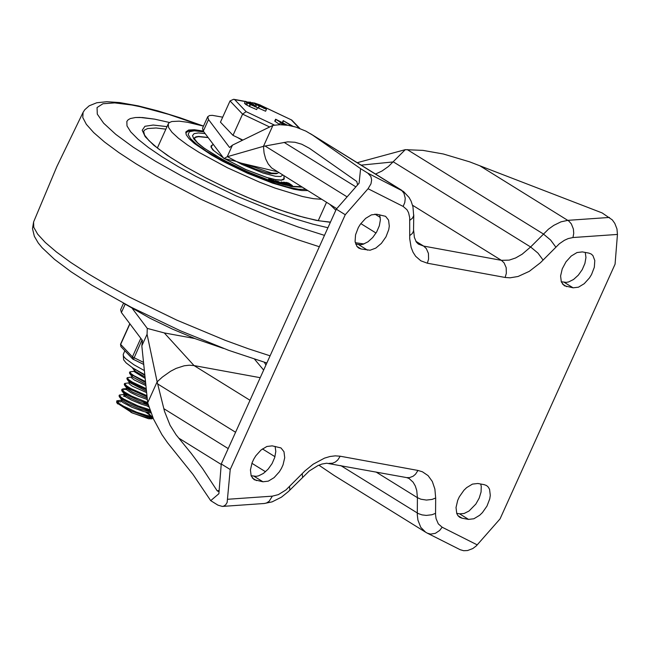 <?xml version="1.0" encoding="UTF-8"?>
<svg xmlns="http://www.w3.org/2000/svg" width="650" height="650" viewBox="0 0 650 650"><rect width="100%" height="100%" fill="white"/><g stroke="black" fill="none" stroke-linecap="round" stroke-linejoin="round"><path stroke-width="0.97" d="M260.219 377.691L194.041 365.576L189.272 365.211L184.178 365.787L176.109 368.396L170.609 371.248L162.394 377.049L157.138 381.834L147.688 402.764L141.83 345.857L142.456 340.511L121.404 312.52L120.616 309.668L123.524 303.217M477.262 544.895L442.154 527.215L439.66 530.457L435.354 533.333L430.657 534.105L427.399 533.203L460.208 549.721L463.645 550.712L467.553 550.542L472.81 548.543L476.271 545.927L500.053 518.895L615.071 264.176L617.451 234.431L616.964 228.914L614.803 223.397L612.324 219.911L602.152 212.932L469.568 161.817L443.349 153.993L422.939 150.377L405.283 149.662L388.44 166.481L381.997 171.015L375.546 174.054M336.749 208.674L271.611 167.936L268.198 163.93L265.671 158.909L264.071 152.986L263.469 146.323L227.224 156.731L232.448 145.153L229.588 147.518L208.528 119.551L207.74 116.691L209.568 115.529L212.314 115.343L222.698 117.179M276.949 171.608L240.963 163.101L235.918 161.298M235.495 161.216L223.957 158.559L203.296 131.129L202.516 128.278L207.74 116.691M405.283 149.662L357.232 162.703M208.528 119.551L203.296 131.129M227.224 156.731L223.957 158.559M357.606 184.876L356.769 181.48L309.481 148.338L301.746 144.219L294.946 142.261L287.779 141.838L263.469 146.323L272.919 125.393L232.448 145.153M345.256 214.727L230.214 469.519L221.26 463.97L336.302 209.178L345.256 214.727L368.046 188.727L403.162 206.424L407.014 209.771L408.574 212.721L409.679 217.563L409.719 238.769L411.117 247.317L413.018 252.192L415.651 256.295L420.859 260.812L427.359 263.209L505.115 277.461L510.031 277.818L518.026 276.494L529.295 271.342L540.442 262.722L559.382 243.726L564.395 240.305L568.157 238.591L572.967 237.534L617.451 234.431M588.786 253.086L591.151 253.988L592.906 255.564L594.799 260.561L594.327 267.256L591.557 274.495L589.444 277.932L584.228 283.692L578.451 287.194L573.097 287.82L564.314 285.748L561.324 281.946L560.592 275.966L562.25 268.848L566.012 261.804L571.228 256.035L577.005 252.541L582.359 251.908L588.786 253.086M585.26 252.444L585.951 257.489L584.903 263.453L582.246 269.612L578.305 275.178L573.576 279.459L568.653 281.929L566.312 282.376L561.251 281.743M361.099 248.982L358.727 248.081L356.98 246.504L355.079 241.507L355.55 234.812L358.321 227.565L360.433 224.136L365.649 218.368L371.426 214.866L376.789 214.24L385.58 216.32L388.57 220.123L389.293 226.094L388.757 229.588L385.986 236.828L381.396 243.376L375.781 248.113L370.086 250.226L361.099 248.982L356.866 246.366M379.689 214.768L380.38 219.814L379.332 225.786L376.675 231.944L372.734 237.51L368.006 241.792L363.082 244.262L360.742 244.709L355.672 244.083M468.528 519.391L473.882 518.765L479.668 515.263L482.406 512.614L486.988 506.066L489.759 498.826L490.295 495.332L489.572 489.361L488.337 487.142L486.582 485.558L484.218 484.656L477.791 483.486L472.436 484.112L466.659 487.614L463.921 490.262L459.331 496.811L457.681 500.419L456.024 507.536L456.755 513.516L457.99 515.734L459.737 517.319L462.109 518.221L468.528 519.391L459.582 513.841L464.092 513.492L469.016 511.03L475.841 504.083L479.188 498.128L481.073 491.977L481.26 486.379L480.691 484.014M272.204 445.859L266.849 446.493L261.064 449.987L255.848 455.756L253.736 459.192L252.086 462.8L250.429 469.926L251.16 475.898L254.142 479.7L262.941 481.78L268.296 481.146L274.081 477.652L279.297 471.884L281.401 468.447L283.051 464.839L284.716 457.722L283.985 451.742L280.995 447.939L272.204 445.859M251.087 475.694L256.157 476.328L258.497 475.881L263.429 473.411L268.149 469.129L272.09 463.564L274.747 457.413L275.803 451.441L275.113 446.396M230.214 469.519L227.143 502.466L225.672 504.847L223.576 506.188L222.349 506.423L217.969 505.164L210.706 500.654L218.887 493.716L221.26 463.97M409.801 220.301L412.409 218.229L413.676 215.743L412.953 206.773L411.084 201.11L409.102 197.486L403.504 191.49L367.876 173.168L370.89 176.564L371.629 180.026L370.971 183.836L368.046 188.727M219.131 490.612L217.132 490.75L218.294 491.449L219.091 491.164M367.876 173.168L360.604 168.659L359.101 183.178L336.302 209.178M456.682 513.313L459.582 513.841M272.919 125.393L279.744 124.711L287.983 125.296L295.937 127.116L305.849 131.113L312.601 135.102L360.604 168.659M121.404 312.52L125.157 304.192M217.132 490.75L202.524 468.504L191.222 453.383L176.093 434.826L170.072 425.262L164.499 411.312L157.138 381.834L147.062 334.279L141.83 345.857M147.062 334.279L147.274 328.396L132.348 308.547M250.014 400.286L194.041 365.576L164.287 332.93L147.274 328.396M164.287 332.93L194.797 338.52M147.688 402.764L153.498 419.031L161.915 434.631L167.594 442.812L193.026 474.484L210.706 500.654M442.154 527.215L438.311 523.867L436.061 518.619L435.549 514.735L435.679 498.006L432.096 499.419L426.465 500.069L420.891 499.216L417.414 497.673L417.292 514.873L417.926 520.114L420.761 527.329L425.62 532.204L334.23 475.532L318.882 465.164M263.656 370.077L254.605 359.263M265.931 365.048L264.331 362.269M154.627 119.145L169.487 122.476L154.627 119.145L139.929 117.414L135.468 117.52L130.406 118.528L128.164 119.763L126.847 121.428L128.164 119.763L130.406 118.528L135.468 117.52L142.472 117.536L154.627 119.145M327.933 227.727L312.723 224.112L295.336 218.92L276.299 212.314L235.69 195.723L195.942 176.41L177.946 166.473L161.972 156.756L148.517 147.574L138.003 139.206L130.756 131.909L126.994 125.921L126.847 121.428L126.994 125.921L130.756 131.909L138.003 139.206L148.517 147.574L161.972 156.756L177.946 166.473L195.942 176.41L235.69 195.723L276.299 212.314L295.336 218.92L312.723 224.112L327.933 227.727M321.612 199.29L313.349 198.664L302.551 196.528L275.113 188.11L259.545 182.154L227.776 167.928L199.257 152.498L187.647 145.088L178.441 138.263L171.99 132.308L168.553 127.441L168.261 123.866L169.179 122.704L171.754 121.534L179.124 121.16L187.566 122.273L203.482 126.124M223.568 348.441L195.366 338.739L172.445 329.095L150.053 318.281L124.126 303.542M307.539 190.572L301.762 190.531L293.776 189.239L272.602 183.138L247.496 173.257L222.592 161.232L211.518 155.025L194.391 143.504L189.053 138.669L186.192 134.721L185.924 131.836L188.646 130.016L194.399 129.724L203.328 131.056M194.269 138.751L195.471 137.377L198.364 136.654L208.162 137.589M284.188 177.572L284.245 179.01L281.613 180.237L275.779 179.79L267.288 177.71L245.716 169.569L224.868 158.819M223.527 157.999L212.81 149.866L211.006 147.006L211.079 145.982L212.201 145.064M288.251 183.495L287.137 182.756L289.876 183.934L288.251 183.495M288.974 184.909L287.43 184.226M287.869 183.503L292.427 185.599L288.827 183.162L286.284 182.374L287.869 183.503L287.527 184.275M292.086 186.322L292.394 185.648M292.045 186.42L291.549 186.282L291.899 185.51M291.549 186.282L291.541 185.266L291.192 186.03M291.233 185.941L291.558 185.088M291.208 185.859L291.395 184.876M291.046 185.648L290.282 185.12L290.631 184.348M289.161 184.852L287.666 184.421L285.285 182.423L283.384 182.179L289.803 185.014L289.047 185.104M288.048 185.811L286.991 185.266M286.658 184.689L286.894 184.169M285.082 183.625L285.236 182.674M284.017 183.016L281.158 181.911L281.994 182.674L287.064 185.104L284.017 183.016M284.204 184.023L283.855 184.795L282.799 184.202M281.913 183.633L280.995 182.877L281.344 182.106M280.995 182.877L281.149 181.919L280.808 182.691M285.724 184.608L282.067 182.382L285.716 184.6M274.999 182.138L274.454 181.846M272.618 180.822L272.976 180.066M268.938 180.221L268.466 179.652M282.482 184.454L282.791 183.926L277.656 181.188L282.547 184.316M278.127 183.007L276.12 181.903L277.591 182.179L279.118 183.276L278.127 183.007M277.347 182.723L277.591 182.179M272.854 180.928L273.179 180.204L278.07 183.194M279.021 183.479L280.053 183.641L276.372 181.009L277.071 181.813L273.179 180.204M274.511 182.089L269.612 179.303L271.96 179.904L268.759 178.921L273.707 181.667L271.432 181.082M270.424 180.732L270.684 180.164M269.523 180.424L269.823 179.749M272.147 180.619L272.35 180.172L272.147 180.619M278.533 172.583L277.639 173.249L271.513 173.087L246.447 164.393M242.344 163.426L255.491 169.114L265.46 172.437L270.335 173.591L276.25 173.753L277.639 173.249M132.234 367.599L144.861 375.318M145.502 381.534L133.851 375.659L130.991 373.62L129.854 371.889L129.48 372.734L129.756 373.588L145.608 382.582M129.854 371.889L134.168 371.28M146.242 388.684L132.316 382.102L128.724 379.697L127.246 377.683L126.864 378.519L128.188 380.412L132.364 383.191L146.347 389.716M127.246 377.683L131.552 377.073M146.965 395.712L130.861 388.554L126.49 385.791L124.629 383.467L124.247 384.312L125.767 386.352L130.788 389.569L147.071 396.719M124.629 383.467L128.944 382.858M147.672 402.61L131.787 396.207L124.312 391.893L122.013 389.261L121.639 390.098L123.346 392.299L129.334 395.98L138.231 400.14L147.932 403.65M122.013 389.261L126.417 389.464M119.039 395.85L119.99 397.467L122.492 399.319L131.154 403.967L142.277 408.452L150.15 410.727M147.379 399.774L146.469 399.254M149.793 409.719L137.865 405.844L124.296 399.36L120.997 397.158L119.397 395.046L123.711 394.436M120.786 401.871L116.862 401.375M152.352 416.406L146.908 415.439L136.565 412.141L123.403 406.136L119.015 403.423L116.789 400.839L116.683 402.537L123.134 407.038L132.007 411.296L145.104 415.919L152.734 417.292M125.483 396.703L123.394 396.086M147.347 406.055L148.931 407.071M116.789 400.839L121.103 400.229M145.754 409.573L148.273 411.385M151.556 417.202L149.191 417.584L144.649 416.975L132.511 413.067L117.341 403.227M151.661 417.723L148.525 418.722L130.967 412.425M147.753 412.531L151.434 416.309L145.576 412.051M150.507 411.718L141.343 409.557L128.619 404.357L122.346 400.554L119.299 396.744M124.288 399.36L125.084 399.571M143.301 402.106L147.834 404.901M150.963 412.929L143.788 411.588L131.901 407.274L122.939 402.537L121.111 400.928L121.42 399.523M148.322 405.031L139.644 402.244L129.545 397.686L124.824 394.648L121.907 390.951M124.134 393.518L124.694 393.266M127.181 388.611L130.236 389.261M145.917 396.313L147.095 397.004M148.72 406.388L141.416 404.219L131.576 400.124L126.141 397.142L123.622 394.631M124.572 394.404L127.189 394.924M147.217 398.182L132.576 392.121L127.367 388.789L126.742 387.725L127.311 387.473M132.413 383.346L132.852 383.467M147.355 399.531L138.418 396.256L130.764 392.551L126.588 389.675L126.644 387.944M146.51 391.267L129.553 382.541L127.14 379.373M146.648 392.641L132.429 386.222L129.106 383.776L129.261 382.159M145.779 384.207L132.169 376.756L129.756 373.588M131.974 376.147L132.535 375.895M145.925 385.613L134.201 379.917L131.641 377.877L131.869 376.366M145.039 376.992L134.778 370.963L134.582 370.362L135.151 370.11M145.186 378.422L134.071 371.499L134.485 370.581M152.311 417.398L152.498 418.381L151.962 418.819L148.525 418.722M237.429 137.467L242.352 140.319M226.168 128.172L230.514 132.746M274.536 125.141L246.123 111.646L234.691 99.621L233.634 99.279L230.035 100.929L220.447 122.151L233.001 135.362L242.889 140.059M233.001 135.362L242.588 114.132L269.661 126.986M293.678 126.474L295.774 127.067M291.752 126.003L283.213 120.608L293.028 126.311M283.822 123.557L282.344 122.541L283.213 120.608M253.451 105.081L257.514 107.656L250.453 104.593L245.367 101.319L251.209 103.334L253.451 105.081M255.174 106.283L252.159 105.235L255.174 106.283L254.938 106.819M250.088 103.131L247.073 102.082L248.722 103.326L251.737 104.366L251.111 103.764L250.088 103.131L249.754 103.87M250.161 104.414L249.283 106.34L245.716 104.414L244.498 103.244L245.367 101.319M250.445 104.528L249.283 106.34M250.453 104.593L249.576 106.454M266.467 109.298L256.555 104.764L254.321 102.96L260.162 104.975L266.467 109.298L265.598 111.231L257.514 107.664L256.644 109.59L249.576 106.519M251.257 102.676L252.671 103.163L251.257 102.676L251.014 103.22M279.979 124.711L274.747 121.152L275.616 119.218L287.471 125.222M253.484 105.089L254.321 102.96M264.127 107.924L261.113 106.884L264.127 107.924L263.892 108.461M259.049 104.772L256.027 103.732L257.676 104.967L260.691 106.007L260.065 105.406L259.049 104.772L258.716 105.511M259.114 106.056L258.245 107.981M259.399 106.169L258.529 108.095M259.407 106.234L258.537 108.16M286.333 125.068L282.319 123.232L283.579 124.808M282.531 124.751L282.051 124.735M282.165 124.483L280.54 122.371L279.662 124.296M280.54 122.371L275.616 119.218M261.154 105.593L291.761 120.063L299.861 128.456M246.123 111.646L242.588 114.132L230.035 100.929M133.421 359.491L142.009 339.918M129.805 323.7L120.526 344.248L120.924 346.621L120.632 344.467L129.935 323.863M127.79 353.844L126.441 352.422M609.424 217.441L567.848 220.342L560.983 221.837L553.8 225.347L548.446 229.182L530.619 246.976L393.388 161.907L361.164 165.132M543.108 260.098L537.981 253.118L530.619 246.976L522.169 254.199L515.621 257.961L509.218 260.122L501.394 260.333L412.579 205.27M573.097 287.82L564.151 282.279M566.678 286.65L562.453 284.026M367.526 250.161L358.572 244.611M462.109 518.221L457.876 515.596M256.514 480.602L252.281 477.977M262.941 481.78L253.988 476.231M435.679 498.006L434.874 489.036L432.307 481.463L428.098 475.629L422.435 471.802L417.974 470.446L340.21 456.219L335.294 455.853L330.029 456.495L324.521 458.12L313.194 464.189L304.874 470.966L285.927 489.954L278.395 494.618L272.342 496.153L269.124 501.329L266.484 502.994L264.298 503.49L272.123 501.865L281.418 497.185L288.259 491.668L309.221 471.006L317.98 465.562L321.904 464.059L326.666 463.223L406.697 477.604L409.053 478.481L413.099 482.178L415.309 485.989L416.756 490.571L417.414 497.673L375.984 471.981M272.342 496.153L227.833 499.265M289.543 486.631L289.859 490.084M302.209 473.59L302.526 477.035M340.21 456.219L337.773 459.964L335.368 462.004L332.662 463.206L328.933 463.377M417.974 470.446L415.537 474.191L413.132 476.231L409.492 477.636L406.697 477.604M435.524 513.337L431.949 514.751L426.319 515.409L422.069 514.898L418.324 513.597L340.689 465.53M312.601 135.102L401.651 190.393L403.934 193.221L405.251 198.25L404.804 202.418L403.162 206.424M413.766 214.882L413.522 231.083L412.262 233.569L409.654 235.641M505.115 277.461L506.342 273.325L506.188 267.646L504.059 262.811L501.394 260.333L423.637 246.082L426.302 248.568L428.431 253.403L428.586 259.074L427.359 263.209M407.257 149.606L543.286 233.927L550.648 240.069L555.774 247.049M479.765 165.742L568.823 221.033L571.35 223.901L573.398 229.06L573.731 233.382L572.967 237.534M265.192 146.088L347.1 196.869M374.928 214.118L380.291 217.441M284.099 142.374L355.867 186.867M415.821 241.239L423.637 246.082L418.381 244.083L416.398 242.158L414.375 237.412L413.619 230.222M157.771 384.012L235.576 432.266M262.429 448.914L274.958 456.69M163.857 408.688L228.207 448.598M251.908 463.296L265.541 471.746M178.669 438.059L221.219 464.449M270.091 355.826L248.341 348.757L225.152 340.299L176.727 320.092L129.521 297.148L107.819 285.342L88.091 273.699L70.842 262.502L56.469 252.013L45.329 242.507L37.692 234.195L33.751 227.297L33.597 221.967L32.5 228.637L34.344 236.299L38.22 242.938L42.112 247.715L54.502 259.358L71.142 271.838L91.821 285.212L131.04 307.174L180.407 330.785L228.703 350.342L266.849 363.009M319.345 246.748L297.391 239.606L273.983 231.067L249.697 221.325L200.899 199.241L155.797 175.549L136.053 163.824L118.844 152.571L104.609 142.074L93.681 132.576L86.353 124.337L82.786 117.536L83.078 112.361L56.891 166.514L33.597 221.967M324.48 235.373L298.041 226.964L269.271 216.304L239.379 203.856L209.625 190.141L181.252 175.727L155.464 161.232L133.347 147.266L115.822 134.404L103.634 123.199L97.289 114.116L97.053 107.543L102.944 103.748L114.709 102.895L131.852 105.024L140.059 106.689L168.577 114.343L201.573 125.58M363.984 243.961L355.282 242.702M330.379 222.3L316.347 220.399L298.123 215.841L276.738 208.894L253.419 199.94L229.482 189.491L206.294 178.149L185.169 166.546L167.31 155.358L153.725 145.21L145.202 136.679L142.212 130.252L144.934 126.295L153.205 125.036L167.018 126.628M329.932 204.449L335.839 210.218M330.468 222.113L319.02 220.805L304.086 217.441L286.398 212.152L266.776 205.181L246.074 196.828L225.225 187.46L205.132 177.499L186.688 167.383L170.714 157.552L157.918 148.468L148.923 140.587L144.552 135.102L143.634 131.332L144.698 129.959L147.672 128.546L156.154 127.985L165.872 129.163M194.066 138.174L195.91 136.849L198.469 136.435L208.057 137.442M205.181 133.624L198.412 132.949L194.131 133.624L192.53 135.598L193.708 138.791L197.592 143.041L204.002 148.127L222.999 159.811L247.008 171.567L271.342 181.106L291.273 186.566L302.014 187.143M305.638 189.386L298.699 189.28L288.657 187.362L276.12 183.755L246.821 172.453L217.986 158.137L206.009 150.946L196.682 144.332L190.596 138.702L188.126 134.404L189.426 131.714L194.407 130.796L203.897 131.918M225.193 158.909L245.814 169.528L267.118 177.564L275.502 179.611L281.263 180.05L283.863 178.839L284.026 175.987M282.652 175.134L280.629 176.532L275.438 176.304L262.909 173.006L241.898 164.409L227.443 156.666M211.031 147.103L211.461 146.153L211.583 147.753L213.915 150.751L223.364 157.787M288.876 184.876L289.226 184.104M286.975 183.82L287.267 183.17M289.908 185.088L290.241 184.348M285.293 185.177L285.512 184.689M281.645 183.446L281.994 182.674M277.542 181.846L277.777 181.317M275.502 181.252L275.697 180.83M283.506 120.892L282.636 122.826M246.586 102.489L245.716 104.414M247.601 103.123L246.732 105.048M251.111 103.764L250.868 104.293M250.746 102.367L250.494 102.919M291.379 119.941L299.252 128.229M234.691 99.621L245.253 101.562M249.21 102.286L250.274 102.481M252.33 102.854L254.215 103.204M255.539 104.13L254.832 105.69M256.555 104.764L255.889 106.242M260.065 105.406L259.821 105.934M275.909 119.503L275.039 121.428M143.536 362.383L132.429 356.891L132.73 359.044L133.347 359.458M140.814 338.333L132.429 356.891L120.526 344.248M144.381 370.589L133.916 364.748L125.483 358.548L123.508 356.176L123.216 354.421L124.865 350.764M222.349 506.423L264.298 503.49M376.033 233.033L360.815 223.6M401.798 190.328L310.408 133.673M425.62 532.204L427.399 533.203M235.974 161.314L234.991 161.119M203.499 126.084L179.847 117.699L157.926 110.906L138.271 105.885L119.576 102.554L106.771 101.717L96.752 102.765L89.196 105.796L84.776 109.736L83.078 112.361M168.261 123.866L157.357 148.029M326.519 202.337L318.24 220.667M194.017 138.279L197.429 142.643L203.962 147.989L215.605 155.553L230.254 163.581L246.569 171.332L263.063 178.084L278.241 183.251L290.696 186.347L301.251 186.672M185.713 132.876L188.394 131.202L191.782 130.577L203.799 131.787M211.461 146.153L213.208 144.292M283.433 179.79L283.863 178.839M286.016 182.967L286.284 182.374M292.077 186.371L292.427 185.599M289.933 186.201L290.249 185.494M283.197 182.593L283.384 182.179M277.404 181.748L277.656 181.188M272.602 180.789L272.951 180.018M275.397 181.196L275.608 180.724M268.409 179.692L268.759 178.921M119.389 395.078L119.023 395.891M124.028 393.738L123.614 394.656M126.327 388.651L122.842 388.895M116.683 402.537L117.772 403.959M152.766 417.365L150.036 417.56M124.532 385.166L126.937 388.334M132.373 367.803L134.778 370.963M250.453 102.082L250.153 102.741M252.671 103.163L252.289 104.008M260.748 105.341L291.761 120.063M233.634 99.279L245.318 101.424M248.617 102.026L250.331 102.343M251.989 102.643L254.272 103.066M120.924 346.621L132.73 359.044L143.748 364.431M144.804 374.733L132.795 367.973L126.157 362.919L123.646 359.832L123.216 354.421"/></g></svg>
